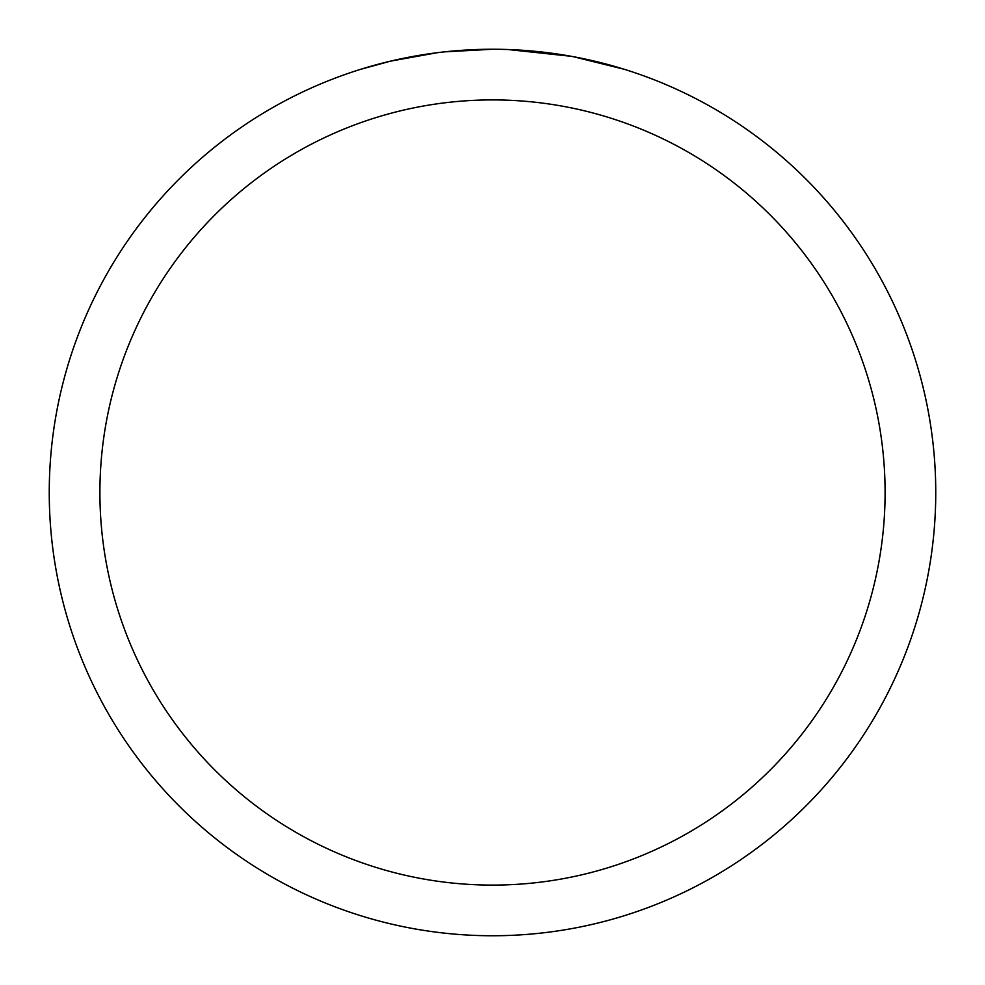 <?xml version="1.0" encoding="UTF-8"?>
<svg xmlns="http://www.w3.org/2000/svg" width="985" height="985" viewBox="0 0 985 985"><rect width="100%" height="100%" fill="white"/><g stroke="black" fill="none" stroke-linecap="round" stroke-linejoin="round"><path stroke-width="1.48" d="M501.34 49.336L507.509 49.509M547.081 52.624L548.953 52.858M492.5 49.25A443.25 443.25 0 0 1 935.75 492.5A443.25 443.25 0 0 1 492.5 935.75A443.25 443.25 0 0 1 49.25 492.5A443.25 443.25 0 0 1 492.5 49.25L444.592 51.848M573.332 56.687L624.182 69.27M571.238 56.305L507.915 49.521M492.5 99.904A392.596 392.596 0 0 1 885.096 492.5A392.596 392.596 0 0 1 492.5 885.096A392.596 392.596 0 0 1 99.904 492.5A392.596 392.596 0 0 1 492.5 99.904M442.511 52.082L437.106 52.722M360.83 69.27L390.54 61.144L437.106 52.734M460.007 50.444L467.062 49.989M426.234 54.237L434.385 53.079"/></g></svg>
